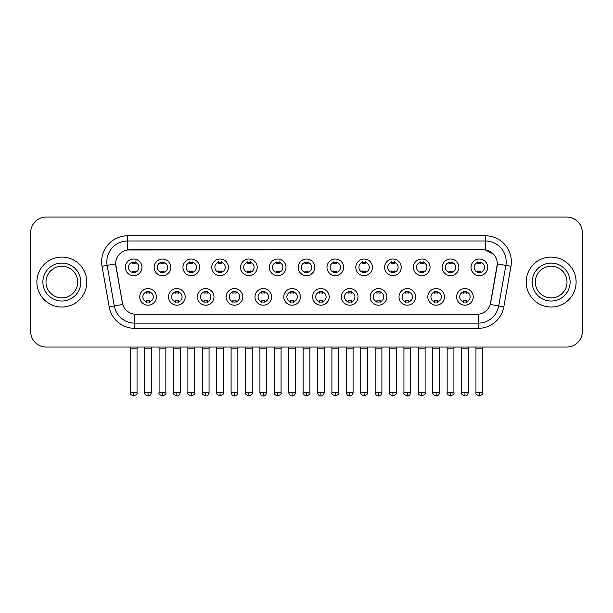 <?xml version="1.0" encoding="UTF-8"?>
<svg xmlns="http://www.w3.org/2000/svg" width="613" height="613" viewBox="0 0 613 613"><rect width="100%" height="100%" fill="white"/><g stroke="black" fill="none" stroke-linecap="round" stroke-linejoin="round"><path stroke-width="0.92" d="M185.187 296.884A8.321 8.321 0 0 1 176.866 305.197A8.321 8.321 0 0 1 168.552 296.884A8.321 8.321 0 0 1 176.866 288.562A8.321 8.321 0 0 1 185.187 296.884M171.671 296.884A5.203 5.203 0 0 0 176.866 302.079A5.203 5.203 0 0 0 182.069 296.884A5.203 5.203 0 0 0 176.866 291.681A5.203 5.203 0 0 0 171.671 296.884M213.998 296.884A8.321 8.321 0 0 1 205.677 305.197A8.321 8.321 0 0 1 197.355 296.884A8.321 8.321 0 0 1 205.677 288.562A8.321 8.321 0 0 1 213.998 296.884M200.474 296.884A5.203 5.203 0 0 0 205.677 302.079A5.203 5.203 0 0 0 210.872 296.884A5.203 5.203 0 0 0 205.677 291.681A5.203 5.203 0 0 0 200.474 296.884M242.802 296.884A8.321 8.321 0 0 1 234.48 305.197A8.321 8.321 0 0 1 226.166 296.884A8.321 8.321 0 0 1 234.48 288.562A8.321 8.321 0 0 1 242.802 296.884M229.285 296.884A5.203 5.203 0 0 0 234.48 302.079A5.203 5.203 0 0 0 239.683 296.884A5.203 5.203 0 0 0 234.48 291.681A5.203 5.203 0 0 0 229.285 296.884M271.613 296.884A8.321 8.321 0 0 1 263.291 305.197A8.321 8.321 0 0 1 254.97 296.884A8.321 8.321 0 0 1 263.291 288.562A8.321 8.321 0 0 1 271.613 296.884M258.088 296.884A5.203 5.203 0 0 0 263.291 302.079A5.203 5.203 0 0 0 268.486 296.884A5.203 5.203 0 0 0 263.291 291.681A5.203 5.203 0 0 0 258.088 296.884M300.416 296.884A8.321 8.321 0 0 1 292.094 305.197A8.321 8.321 0 0 1 283.773 296.884A8.321 8.321 0 0 1 292.094 288.562A8.321 8.321 0 0 1 300.416 296.884M286.899 296.884A5.203 5.203 0 0 0 292.094 302.079A5.203 5.203 0 0 0 297.297 296.884A5.203 5.203 0 0 0 292.094 291.681A5.203 5.203 0 0 0 286.899 296.884M329.227 296.884A8.321 8.321 0 0 1 320.906 305.197A8.321 8.321 0 0 1 312.584 296.884A8.321 8.321 0 0 1 320.906 288.562A8.321 8.321 0 0 1 329.227 296.884M315.703 296.884A5.203 5.203 0 0 0 320.906 302.079A5.203 5.203 0 0 0 326.101 296.884A5.203 5.203 0 0 0 320.906 291.681A5.203 5.203 0 0 0 315.703 296.884M358.03 296.884A8.321 8.321 0 0 1 349.709 305.197A8.321 8.321 0 0 1 341.387 296.884A8.321 8.321 0 0 1 349.709 288.562A8.321 8.321 0 0 1 358.03 296.884M344.514 296.884A5.203 5.203 0 0 0 349.709 302.079A5.203 5.203 0 0 0 354.912 296.884A5.203 5.203 0 0 0 349.709 291.681A5.203 5.203 0 0 0 344.514 296.884M386.834 296.884A8.321 8.321 0 0 1 378.52 305.197A8.321 8.321 0 0 1 370.198 296.884A8.321 8.321 0 0 1 378.52 288.562A8.321 8.321 0 0 1 386.834 296.884M373.317 296.884A5.203 5.203 0 0 0 378.52 302.079A5.203 5.203 0 0 0 383.715 296.884A5.203 5.203 0 0 0 378.52 291.681A5.203 5.203 0 0 0 373.317 296.884M415.645 296.884A8.321 8.321 0 0 1 407.323 305.197A8.321 8.321 0 0 1 399.002 296.884A8.321 8.321 0 0 1 407.323 288.562A8.321 8.321 0 0 1 415.645 296.884M402.128 296.884A5.203 5.203 0 0 0 407.323 302.079A5.203 5.203 0 0 0 412.526 296.884A5.203 5.203 0 0 0 407.323 291.681A5.203 5.203 0 0 0 402.128 296.884M444.448 296.884A8.321 8.321 0 0 1 436.134 305.197A8.321 8.321 0 0 1 427.813 296.884A8.321 8.321 0 0 1 436.134 288.562A8.321 8.321 0 0 1 444.448 296.884M430.931 296.884A5.203 5.203 0 0 0 436.134 302.079A5.203 5.203 0 0 0 441.329 296.884A5.203 5.203 0 0 0 436.134 291.681A5.203 5.203 0 0 0 430.931 296.884M473.259 296.884A8.321 8.321 0 0 1 464.938 305.197A8.321 8.321 0 0 1 456.616 296.884A8.321 8.321 0 0 1 464.938 288.562A8.321 8.321 0 0 1 473.259 296.884M459.735 296.884A5.203 5.203 0 0 0 464.938 302.079A5.203 5.203 0 0 0 470.14 296.884A5.203 5.203 0 0 0 464.938 291.681A5.203 5.203 0 0 0 459.735 296.884M156.384 296.884A8.321 8.321 0 0 1 148.062 305.197A8.321 8.321 0 0 1 139.741 296.884A8.321 8.321 0 0 1 148.062 288.562A8.321 8.321 0 0 1 156.384 296.884M142.86 296.884A5.203 5.203 0 0 0 148.062 302.079A5.203 5.203 0 0 0 153.265 296.884A5.203 5.203 0 0 0 148.062 291.681A5.203 5.203 0 0 0 142.86 296.884M170.782 267.345A8.321 8.321 0 0 1 162.468 275.666A8.321 8.321 0 0 1 154.147 267.345A8.321 8.321 0 0 1 162.468 259.023A8.321 8.321 0 0 1 170.782 267.345M157.265 267.345A5.203 5.203 0 0 0 162.468 272.547A5.203 5.203 0 0 0 167.663 267.345A5.203 5.203 0 0 0 162.468 262.142A5.203 5.203 0 0 0 157.265 267.345M199.593 267.345A8.321 8.321 0 0 1 191.271 275.666A8.321 8.321 0 0 1 182.95 267.345A8.321 8.321 0 0 1 191.271 259.023A8.321 8.321 0 0 1 199.593 267.345M186.076 267.345A5.203 5.203 0 0 0 191.271 272.547A5.203 5.203 0 0 0 196.474 267.345A5.203 5.203 0 0 0 191.271 262.142A5.203 5.203 0 0 0 186.076 267.345M228.396 267.345A8.321 8.321 0 0 1 220.082 275.666A8.321 8.321 0 0 1 211.761 267.345A8.321 8.321 0 0 1 220.082 259.023A8.321 8.321 0 0 1 228.396 267.345M214.879 267.345A5.203 5.203 0 0 0 220.082 272.547A5.203 5.203 0 0 0 225.278 267.345A5.203 5.203 0 0 0 220.082 262.142A5.203 5.203 0 0 0 214.879 267.345M257.207 267.345A8.321 8.321 0 0 1 248.886 275.666A8.321 8.321 0 0 1 240.564 267.345A8.321 8.321 0 0 1 248.886 259.023A8.321 8.321 0 0 1 257.207 267.345M243.683 267.345A5.203 5.203 0 0 0 248.886 272.547A5.203 5.203 0 0 0 254.089 267.345A5.203 5.203 0 0 0 248.886 262.142A5.203 5.203 0 0 0 243.683 267.345M286.01 267.345A8.321 8.321 0 0 1 277.697 275.666A8.321 8.321 0 0 1 269.375 267.345A8.321 8.321 0 0 1 277.697 259.023A8.321 8.321 0 0 1 286.01 267.345M272.494 267.345A5.203 5.203 0 0 0 277.697 272.547A5.203 5.203 0 0 0 282.892 267.345A5.203 5.203 0 0 0 277.697 262.142A5.203 5.203 0 0 0 272.494 267.345M314.821 267.345A8.321 8.321 0 0 1 306.5 275.666A8.321 8.321 0 0 1 298.179 267.345A8.321 8.321 0 0 1 306.5 259.023A8.321 8.321 0 0 1 314.821 267.345M301.297 267.345A5.203 5.203 0 0 0 306.5 272.547A5.203 5.203 0 0 0 311.703 267.345A5.203 5.203 0 0 0 306.5 262.142A5.203 5.203 0 0 0 301.297 267.345M343.625 267.345A8.321 8.321 0 0 1 335.303 275.666A8.321 8.321 0 0 1 326.99 267.345A8.321 8.321 0 0 1 335.303 259.023A8.321 8.321 0 0 1 343.625 267.345M330.108 267.345A5.203 5.203 0 0 0 335.303 272.547A5.203 5.203 0 0 0 340.506 267.345A5.203 5.203 0 0 0 335.303 262.142A5.203 5.203 0 0 0 330.108 267.345M372.436 267.345A8.321 8.321 0 0 1 364.114 275.666A8.321 8.321 0 0 1 355.793 267.345A8.321 8.321 0 0 1 364.114 259.023A8.321 8.321 0 0 1 372.436 267.345M358.911 267.345A5.203 5.203 0 0 0 364.114 272.547A5.203 5.203 0 0 0 369.317 267.345A5.203 5.203 0 0 0 364.114 262.142A5.203 5.203 0 0 0 358.911 267.345M401.239 267.345A8.321 8.321 0 0 1 392.918 275.666A8.321 8.321 0 0 1 384.604 267.345A8.321 8.321 0 0 1 392.918 259.023A8.321 8.321 0 0 1 401.239 267.345M387.722 267.345A5.203 5.203 0 0 0 392.918 272.547A5.203 5.203 0 0 0 398.121 267.345A5.203 5.203 0 0 0 392.918 262.142A5.203 5.203 0 0 0 387.722 267.345M430.05 267.345A8.321 8.321 0 0 1 421.729 275.666A8.321 8.321 0 0 1 413.407 267.345A8.321 8.321 0 0 1 421.729 259.023A8.321 8.321 0 0 1 430.05 267.345M416.526 267.345A5.203 5.203 0 0 0 421.729 272.547A5.203 5.203 0 0 0 426.924 267.345A5.203 5.203 0 0 0 421.729 262.142A5.203 5.203 0 0 0 416.526 267.345M458.853 267.345A8.321 8.321 0 0 1 450.532 275.666A8.321 8.321 0 0 1 442.218 267.345A8.321 8.321 0 0 1 450.532 259.023A8.321 8.321 0 0 1 458.853 267.345M445.337 267.345A5.203 5.203 0 0 0 450.532 272.547A5.203 5.203 0 0 0 455.735 267.345A5.203 5.203 0 0 0 450.532 262.142A5.203 5.203 0 0 0 445.337 267.345M487.664 267.345A8.321 8.321 0 0 1 479.343 275.666A8.321 8.321 0 0 1 471.022 267.345A8.321 8.321 0 0 1 479.343 259.023A8.321 8.321 0 0 1 487.664 267.345M474.14 267.345A5.203 5.203 0 0 0 479.343 272.547A5.203 5.203 0 0 0 484.538 267.345A5.203 5.203 0 0 0 479.343 262.142A5.203 5.203 0 0 0 474.14 267.345M141.978 267.345A8.321 8.321 0 0 1 133.657 275.666A8.321 8.321 0 0 1 125.336 267.345A8.321 8.321 0 0 1 133.657 259.023A8.321 8.321 0 0 1 141.978 267.345M128.462 267.345A5.203 5.203 0 0 0 133.657 272.547A5.203 5.203 0 0 0 138.86 267.345A5.203 5.203 0 0 0 133.657 262.142A5.203 5.203 0 0 0 128.462 267.345M109.175 306.852L102.026 266.295A25.999 25.999 0 0 1 127.627 235.783L485.373 235.783A25.999 25.999 0 0 1 510.974 266.295L503.825 306.852A25.999 25.999 0 0 1 478.224 328.338L134.776 328.338A25.999 25.999 0 0 1 109.175 306.852L122.73 304.462L115.88 266.303A14.038 14.038 0 0 1 129.703 249.82L483.297 249.82A14.038 14.038 0 0 1 497.12 266.303L490.699 302.699A14.038 14.038 0 0 1 476.876 314.3L136.124 314.3A14.038 14.038 0 0 1 122.301 302.699L115.665 263.889L107.145 265.391A20.796 20.796 0 0 1 127.627 240.986L485.373 240.986A20.796 20.796 0 0 1 505.855 265.391L498.706 305.948A20.796 20.796 0 0 1 478.224 323.143L134.776 323.143A20.796 20.796 0 0 1 114.294 305.948L107.145 265.391A20.796 20.796 0 0 1 106.831 261.782M36.887 282.064A24.957 24.957 0 0 0 61.852 307.021A24.957 24.957 0 0 0 86.808 282.064A24.957 24.957 0 0 0 61.852 257.1A24.957 24.957 0 0 0 36.887 282.064A24.957 24.957 0 0 0 61.852 307.021A24.957 24.957 0 0 0 86.808 282.064A24.957 24.957 0 0 0 61.852 257.1A24.957 24.957 0 0 0 36.887 282.064M526.192 282.064A24.957 24.957 0 0 0 551.148 307.021A24.957 24.957 0 0 0 576.113 282.064A24.957 24.957 0 0 0 551.148 257.1A24.957 24.957 0 0 0 526.192 282.064A24.957 24.957 0 0 0 551.148 307.021A24.957 24.957 0 0 0 576.113 282.064A24.957 24.957 0 0 0 551.148 257.1A24.957 24.957 0 0 0 526.192 282.064M127.627 235.783L127.627 249.974L483.297 249.82L485.373 249.974L493.22 253.935M115.665 263.858L115.819 261.782M476.876 314.3L136.124 314.3M510.974 266.295L497.335 263.889L490.27 304.462L503.825 306.852M490.699 302.699L490.615 303.144M122.385 303.144L122.301 302.699M582.35 232.664A15.601 15.601 0 0 0 566.749 217.063L46.251 217.063A15.601 15.601 0 0 0 30.65 232.664L30.65 331.457A15.601 15.601 0 0 0 46.251 347.058L566.749 347.058A15.601 15.601 0 0 0 582.35 331.457L582.35 232.664L582.35 331.457M30.65 232.664L30.65 331.457M566.749 217.063L46.251 217.063M46.251 347.058L566.749 347.058M132.102 272.846L132.102 271.015A3.992 3.992 0 0 0 135.22 271.015L135.22 272.846M133.657 392.558L130.278 392.558C129.596 393.638 130.722 394.764 133.657 395.937L133.657 392.558L137.036 392.558L137.036 348.153L130.278 348.153L130.002 347.058M137.036 348.153L137.312 347.058M135.22 261.843L135.22 263.674A3.992 3.992 0 0 0 132.102 263.674L132.102 261.843M146.499 302.385L146.499 300.554A3.992 3.992 0 0 0 149.618 300.554L149.618 302.385M148.062 392.558L144.683 392.558C143.994 393.638 145.12 394.764 148.062 395.937L148.062 392.558L151.442 392.558L151.442 348.153L144.683 348.153L144.407 347.058M151.442 348.153L151.718 347.058M149.618 291.374L149.618 293.206A3.992 3.992 0 0 0 146.499 293.206L146.499 291.374M160.905 272.846L160.905 271.015A3.992 3.992 0 0 0 164.023 271.015L164.023 272.846M162.468 392.558L159.089 392.558C158.399 393.638 159.526 394.764 162.468 395.937L162.468 392.558L165.847 392.558L165.847 348.153L159.089 348.153L158.813 347.058M165.847 348.153L166.115 347.058M164.023 261.843L164.023 263.674A3.992 3.992 0 0 0 160.905 263.674L160.905 261.843M189.716 272.846L189.716 271.015A3.992 3.992 0 0 0 192.834 271.015L192.834 272.846M191.271 392.558L187.892 392.558C187.21 393.638 188.337 394.764 191.271 395.937L191.271 392.558L194.65 392.558L194.65 348.153L187.892 348.153L187.616 347.058M194.65 348.153L194.926 347.058M192.834 261.843L192.834 263.674A3.992 3.992 0 0 0 189.716 263.674L189.716 261.843M218.519 272.846L218.519 271.015A3.992 3.992 0 0 0 221.638 271.015L221.638 272.846M220.082 392.558L216.696 392.558C216.014 393.638 217.14 394.764 220.082 395.937L220.082 392.558L223.461 392.558L223.461 348.153L216.696 348.153L216.427 347.058M223.461 348.153L223.73 347.058M221.638 261.843L221.638 263.674A3.992 3.992 0 0 0 218.519 263.674L218.519 261.843M247.323 272.846L247.323 271.015A3.992 3.992 0 0 0 250.449 271.015L250.449 272.846M248.886 392.558L245.506 392.558C244.817 393.638 245.943 394.764 248.886 395.937L248.886 392.558L252.265 392.558L252.265 348.153L245.506 348.153L245.231 347.058M252.265 348.153L252.541 347.058M250.449 261.843L250.449 263.674A3.992 3.992 0 0 0 247.323 263.674L247.323 261.843M175.31 302.385L175.31 300.554A3.992 3.992 0 0 0 178.429 300.554L178.429 302.385M176.866 392.558L173.487 392.558C172.805 393.638 173.931 394.764 176.866 395.937L176.866 392.558L180.245 392.558L180.245 348.153L173.487 348.153L173.218 347.058M180.245 348.153L180.521 347.058M178.429 291.374L178.429 293.206A3.992 3.992 0 0 0 175.31 293.206L175.31 291.374M204.114 302.385L204.114 300.554A3.992 3.992 0 0 0 207.232 300.554L207.232 302.385M205.677 392.558L202.298 392.558C201.608 393.638 202.734 394.764 205.677 395.937L205.677 392.558L209.056 392.558L209.056 348.153L202.298 348.153L202.022 347.058M209.056 348.153L209.332 347.058M207.232 291.374L207.232 293.206A3.992 3.992 0 0 0 204.114 293.206L204.114 291.374M232.925 302.385L232.925 300.554A3.992 3.992 0 0 0 236.043 300.554L236.043 302.385M234.48 392.558L231.101 392.558C231.691 394.964 232.817 396.09 234.48 395.937L234.48 392.558L237.859 392.558L237.859 348.153L231.101 348.153L230.833 347.058M237.859 348.153L238.135 347.058M236.043 291.374L236.043 293.206A3.992 3.992 0 0 0 232.925 293.206L232.925 291.374M77.698 282.064A15.846 15.846 0 0 0 61.852 266.211A15.846 15.846 0 0 0 45.998 282.064A15.846 15.846 0 0 0 61.852 297.91A15.846 15.846 0 0 0 77.698 282.064A15.846 15.846 0 0 1 61.852 297.91A15.846 15.846 0 0 1 45.998 282.064M567.002 282.064A15.846 15.846 0 0 0 551.148 266.211A15.846 15.846 0 0 0 535.302 282.064A15.846 15.846 0 0 0 551.148 297.91A15.846 15.846 0 0 0 567.002 282.064A15.846 15.846 0 0 1 551.148 297.91A15.846 15.846 0 0 1 535.302 282.064M276.134 272.846L276.134 271.015A3.992 3.992 0 0 0 279.252 271.015L279.252 272.846M277.697 392.558L274.31 392.558C273.628 393.638 274.754 394.764 277.697 395.937L277.697 392.558L281.076 392.558L281.076 348.153L274.31 348.153L274.042 347.058M281.076 348.153L281.344 347.058M279.252 261.843L279.252 263.674A3.992 3.992 0 0 0 276.134 263.674L276.134 261.843M304.937 272.846L304.937 271.015A3.992 3.992 0 0 0 308.063 271.015L308.063 272.846M306.5 392.558L303.121 392.558C302.431 393.638 303.558 394.764 306.5 395.937L306.5 392.558L309.879 392.558L309.879 348.153L303.121 348.153L302.845 347.058M309.879 348.153L310.155 347.058M308.063 261.843L308.063 263.674A3.992 3.992 0 0 0 304.937 263.674L304.937 261.843M333.748 272.846L333.748 271.015A3.992 3.992 0 0 0 336.866 271.015L336.866 272.846M335.303 392.558L331.924 392.558C331.242 393.638 332.369 394.764 335.303 395.937L335.303 392.558L338.69 392.558L338.69 348.153L331.924 348.153L331.656 347.058M338.69 348.153L338.958 347.058M336.866 261.843L336.866 263.674A3.992 3.992 0 0 0 333.748 263.674L333.748 261.843M261.728 302.385L261.728 300.554A3.992 3.992 0 0 0 264.847 300.554L264.847 302.385M263.291 392.558L259.912 392.558C260.502 394.964 261.628 396.09 263.291 395.937L263.291 392.558L266.67 392.558L266.67 348.153L259.912 348.153L259.636 347.058M266.67 348.153L266.946 347.058M264.847 291.374L264.847 293.206A3.992 3.992 0 0 0 261.728 293.206L261.728 291.374M290.539 302.385L290.539 300.554A3.992 3.992 0 0 0 293.658 300.554L293.658 302.385M292.094 392.558L288.715 392.558C289.305 394.964 290.432 396.09 292.094 395.937L292.094 392.558L295.474 392.558L295.474 348.153L288.715 348.153L288.447 347.058M295.474 348.153L295.75 347.058M293.658 291.374L293.658 293.206A3.992 3.992 0 0 0 290.539 293.206L290.539 291.374M319.342 302.385L319.342 300.554A3.992 3.992 0 0 0 322.461 300.554L322.461 302.385M320.906 392.558L317.526 392.558C318.116 394.964 319.243 396.09 320.906 395.937L320.906 392.558L324.285 392.558L324.285 348.153L317.526 348.153L317.25 347.058M324.285 348.153L324.553 347.058M322.461 291.374L322.461 293.206A3.992 3.992 0 0 0 319.342 293.206L319.342 291.374M362.551 272.846L362.551 271.015A3.992 3.992 0 0 0 365.677 271.015L365.677 272.846M364.114 392.558L360.735 392.558C360.046 393.638 361.172 394.764 364.114 395.937L364.114 392.558L367.493 392.558L367.493 348.153L360.735 348.153L360.459 347.058M367.493 348.153L367.769 347.058M365.677 261.843L365.677 263.674A3.992 3.992 0 0 0 362.551 263.674L362.551 261.843M391.362 272.846L391.362 271.015A3.992 3.992 0 0 0 394.481 271.015L394.481 272.846M392.918 392.558L389.539 392.558C388.857 393.638 389.983 394.764 392.918 395.937L392.918 392.558L396.305 392.558L396.305 348.153L389.539 348.153L389.27 347.058M396.305 348.153L396.573 347.058M394.481 261.843L394.481 263.674A3.992 3.992 0 0 0 391.362 263.674L391.362 261.843M420.166 272.846L420.166 271.015A3.992 3.992 0 0 0 423.284 271.015L423.284 272.846M421.729 392.558L418.35 392.558C417.66 393.638 418.786 394.764 421.729 395.937L421.729 392.558L425.108 392.558L425.108 348.153L418.35 348.153L418.074 347.058M425.108 348.153L425.384 347.058M423.284 261.843L423.284 263.674A3.992 3.992 0 0 0 420.166 263.674L420.166 261.843M448.977 272.846L448.977 271.015A3.992 3.992 0 0 0 452.095 271.015L452.095 272.846M450.532 392.558L447.153 392.558C446.471 393.638 447.597 394.764 450.532 395.937L450.532 392.558L453.911 392.558L453.911 348.153L447.153 348.153L446.885 347.058M453.911 348.153L454.187 347.058M452.095 261.843L452.095 263.674A3.992 3.992 0 0 0 448.977 263.674L448.977 261.843M477.78 272.846L477.78 271.015A3.992 3.992 0 0 0 480.899 271.015L480.899 272.846M479.343 392.558L475.964 392.558C475.274 393.638 476.401 394.764 479.343 395.937L479.343 392.558L482.722 392.558L482.722 348.153L475.964 348.153L475.688 347.058M482.722 348.153L482.998 347.058M480.899 261.843L480.899 263.674A3.992 3.992 0 0 0 477.78 263.674L477.78 261.843M348.153 302.385L348.153 300.554A3.992 3.992 0 0 0 351.272 300.554L351.272 302.385M349.709 392.558L346.33 392.558C346.92 394.964 348.046 396.09 349.709 395.937L349.709 392.558L353.088 392.558L353.088 348.153L346.33 348.153L346.054 347.058M353.088 348.153L353.364 347.058M351.272 291.374L351.272 293.206A3.992 3.992 0 0 0 348.153 293.206L348.153 291.374M376.957 302.385L376.957 300.554A3.992 3.992 0 0 0 380.075 300.554L380.075 302.385M378.52 392.558L375.141 392.558C375.731 394.964 376.857 396.09 378.52 395.937L378.52 392.558L381.899 392.558L381.899 348.153L375.141 348.153L374.865 347.058M381.899 348.153L382.167 347.058M380.075 291.374L380.075 293.206A3.992 3.992 0 0 0 376.957 293.206L376.957 291.374M405.768 302.385L405.768 300.554A3.992 3.992 0 0 0 408.886 300.554L408.886 302.385M407.323 392.558L403.944 392.558C403.262 393.638 404.388 394.764 407.323 395.937L407.323 392.558L410.702 392.558L410.702 348.153L403.944 348.153L403.668 347.058M410.702 348.153L410.978 347.058M408.886 291.374L408.886 293.206A3.992 3.992 0 0 0 405.768 293.206L405.768 291.374M434.571 302.385L434.571 300.554A3.992 3.992 0 0 0 437.69 300.554L437.69 302.385M436.134 392.558L432.755 392.558C432.065 393.638 433.192 394.764 436.134 395.937L436.134 392.558L439.513 392.558L439.513 348.153L432.755 348.153L432.479 347.058M439.513 348.153L439.782 347.058M437.69 291.374L437.69 293.206A3.992 3.992 0 0 0 434.571 293.206L434.571 291.374M463.382 302.385L463.382 300.554A3.992 3.992 0 0 0 466.501 300.554L466.501 302.385M464.938 392.558L461.558 392.558C460.876 393.638 462.003 394.764 464.938 395.937L464.938 392.558L468.317 392.558L468.317 348.153L461.558 348.153L461.282 347.058M468.317 348.153L468.593 347.058M466.501 291.374L466.501 293.206A3.992 3.992 0 0 0 463.382 293.206L463.382 291.374M485.373 235.783L485.373 249.974M478.224 314.231L478.224 328.338M134.776 328.338L134.776 314.231M102.026 266.295L107.145 265.391M80.816 282.064A18.972 18.972 0 0 0 61.852 263.092A18.972 18.972 0 0 0 42.879 282.064A18.972 18.972 0 0 0 61.852 301.029A18.972 18.972 0 0 0 80.816 282.064M570.121 282.064A18.972 18.972 0 0 0 551.148 263.092A18.972 18.972 0 0 0 532.184 282.064A18.972 18.972 0 0 0 551.148 301.029A18.972 18.972 0 0 0 570.121 282.064M130.278 392.558L130.278 348.153M137.036 392.558C137.726 393.638 136.599 394.764 133.657 395.937M144.683 392.558L144.683 348.153M151.442 392.558C150.852 394.964 149.725 396.09 148.062 395.937M159.089 392.558L159.089 348.153M165.847 392.558C166.529 393.638 165.403 394.764 162.468 395.937M187.892 392.558L187.892 348.153M194.65 392.558C195.34 393.638 194.214 394.764 191.271 395.937M216.696 392.558L216.696 348.153M223.461 392.558C224.143 393.638 223.017 394.764 220.082 395.937M245.506 392.558L245.506 348.153M252.265 392.558C252.954 393.638 251.828 394.764 248.886 395.937M173.487 392.558L173.487 348.153M180.245 392.558C179.655 394.964 178.529 396.09 176.866 395.937M202.298 392.558L202.298 348.153M209.056 392.558C208.466 394.964 207.34 396.09 205.677 395.937M231.101 392.558L231.101 348.153M237.859 392.558C237.269 394.964 236.143 396.09 234.48 395.937M274.31 392.558L274.31 348.153M281.076 392.558C281.758 393.638 280.631 394.764 277.697 395.937M303.121 392.558L303.121 348.153M309.879 392.558C310.569 393.638 309.442 394.764 306.5 395.937M331.924 392.558L331.924 348.153M338.69 392.558C339.372 393.638 338.246 394.764 335.303 395.937M259.912 392.558L259.912 348.153M266.67 392.558C266.08 394.964 264.954 396.09 263.291 395.937M288.715 392.558L288.715 348.153M295.474 392.558C294.884 394.964 293.757 396.09 292.094 395.937M317.526 392.558L317.526 348.153M324.285 392.558C323.695 394.964 322.568 396.09 320.906 395.937M360.735 392.558L360.735 348.153M367.493 392.558C368.183 393.638 367.057 394.764 364.114 395.937M389.539 392.558L389.539 348.153M396.305 392.558C396.986 393.638 395.86 394.764 392.918 395.937M418.35 392.558L418.35 348.153M425.108 392.558C425.79 393.638 424.663 394.764 421.729 395.937M447.153 392.558L447.153 348.153M453.911 392.558C454.601 393.638 453.474 394.764 450.532 395.937M475.964 392.558L475.964 348.153M482.722 392.558C483.404 393.638 482.278 394.764 479.343 395.937M346.33 392.558L346.33 348.153M353.088 392.558C352.498 394.964 351.372 396.09 349.709 395.937M375.141 392.558L375.141 348.153M381.899 392.558C381.309 394.964 380.183 396.09 378.52 395.937M403.944 392.558L403.944 348.153M410.702 392.558C410.112 394.964 408.986 396.09 407.323 395.937M432.755 392.558L432.755 348.153M439.513 392.558C438.923 394.964 437.797 396.09 436.134 395.937M461.558 392.558L461.558 348.153M468.317 392.558C467.727 394.964 466.6 396.09 464.938 395.937"/></g></svg>

